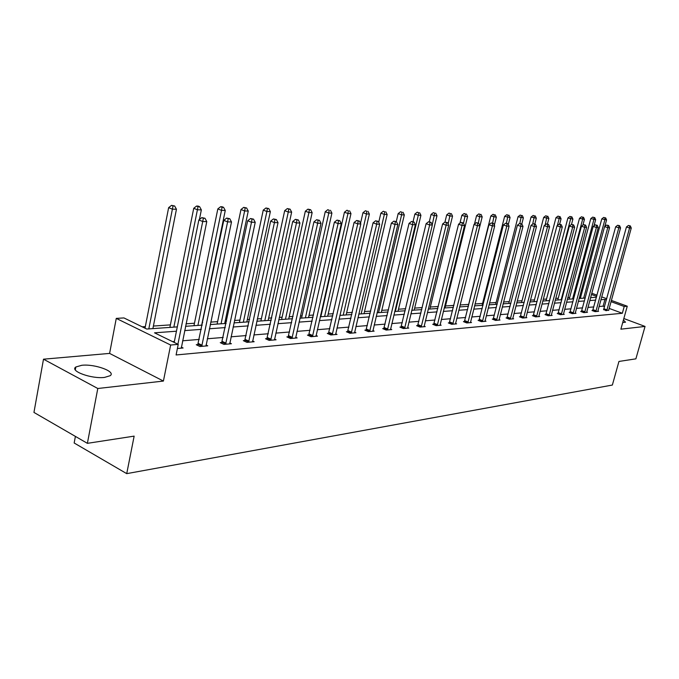 <?xml version="1.0" encoding="UTF-8"?>
<svg xmlns="http://www.w3.org/2000/svg" width="679" height="679" viewBox="0 0 679 679"><rect width="100%" height="100%" fill="white"/><g stroke="black" fill="none" stroke-linecap="round" stroke-linejoin="round"><path stroke-width="1.02" d="M623.424 320.013L625.503 322.186L622.711 322.584M104.558 377.405C91.597 379.12 69.394 371.014 75.836 366.991L81.726 365.294C94.695 363.74 116.33 371.608 110.176 375.708L104.558 377.405M611.338 300.398L627.26 306.221L620.878 329.171L645.05 326.429L635.892 358.843L618.951 361.449L612.356 385.052L126.727 473.645L134.145 436.13L87.387 443.336L33.95 412.425L43.498 359.191L97.793 388.498L163.41 381.063L170.65 345.025L116.27 318.392L123.926 317.925L146.749 329.043L177.312 326.879M87.387 443.336L97.793 388.498M645.05 326.429L623.831 318.536M163.41 381.063L109.599 353.411L43.498 359.191M109.599 353.411L116.27 318.392M569.664 297.453L567.797 297.58M558.24 298.242L555.694 298.412M546.502 299.049L543.234 299.269M534.432 299.872L530.409 300.152M522.024 300.729L517.194 301.06M509.25 301.603L503.572 301.994M496.111 302.503L489.534 302.961M482.574 303.437L475.045 303.954M468.637 304.396L460.209 304.973M453.878 305.406L445.492 305.983M438.337 306.475L430.316 307.027M422.279 307.579L414.657 308.105M405.677 308.716L398.48 309.217M388.507 309.896L381.776 310.362M370.742 311.118L364.504 311.551M352.35 312.382L346.646 312.773M333.287 313.69L328.169 314.046M321.328 314.513L320.751 314.555M313.528 315.048L309.03 315.362M302.053 315.837L300.398 315.947M293.031 316.456L289.203 316.72M282.091 317.212L279.273 317.399M271.744 317.916L268.646 318.128M261.39 318.629L257.316 318.909M249.634 319.436L247.326 319.597M239.916 320.106L234.501 320.48M226.642 321.014L225.19 321.116M217.628 321.634L210.753 322.109M202.724 322.661L202.189 322.695M194.466 323.229L186.029 323.807M170.387 324.885L153.403 326.047M145.331 326.599L142.183 326.82M581.36 290.12L582.582 290.043M75.403 436.402L74.164 442.997L126.727 473.645M592.775 310.413L591.986 310.49L595.059 311.636L598.589 311.322L597.834 311.041M569.995 312.391L569.155 312.459L572.278 313.647L576.013 313.316L575.206 313.011M545.891 314.47L545.008 314.547L548.182 315.769L552.137 315.421L551.28 315.098M520.369 316.686L519.427 316.762L522.66 318.027L526.853 317.653L525.945 317.305M493.294 319.028L492.292 319.113L495.577 320.412L500.024 320.021L499.057 319.639M464.512 321.515L463.443 321.608L466.779 322.958L471.515 322.542L470.488 322.126M433.856 324.172L432.718 324.265L436.113 325.665L441.163 325.216L440.06 324.766M401.145 326.998L399.931 327.108L403.377 328.551L408.775 328.076L407.587 327.584M366.168 330.028L364.861 330.138L368.366 331.641L374.137 331.131L372.873 330.588M328.661 333.27L327.27 333.389L330.826 334.959L337.022 334.408L335.655 333.813M288.363 336.759L286.861 336.886L290.468 338.524L297.139 337.93L295.662 337.268M244.941 340.519L243.32 340.654L246.978 342.36L254.167 341.724L252.58 340.985M198.013 344.576L196.265 344.728L199.957 346.511L207.749 345.823L206.017 344.991M604.565 306.704L603.096 306.17L599.048 306.501M593.819 306.933L587.904 307.417M582.59 307.859L576.437 308.359M571.047 308.809L564.648 309.335M559.182 309.785L552.528 310.328M546.968 310.787L540.051 311.364M534.407 311.822L527.201 312.416M521.464 312.892L513.961 313.511M508.138 313.987L500.33 314.632M494.405 315.115L486.266 315.786M480.248 316.287L471.761 316.983M465.641 317.492L456.797 318.213M450.567 318.731L441.342 319.486M435.01 320.013L425.385 320.802M418.935 321.337L408.885 322.16M402.316 322.703L391.825 323.569M385.137 324.121L374.171 325.02M367.356 325.581L355.889 326.531M348.947 327.1L336.954 328.084M329.875 328.67L317.331 329.705M310.099 330.3L296.969 331.377M289.594 331.989L275.827 333.126M268.307 333.745L253.878 334.934M246.188 335.562L231.047 336.809M223.196 337.455L207.307 338.77M199.278 339.424L182.583 340.799M174.376 341.478L172.576 341.63M176.438 331.208L154.523 332.829L178.229 344.38L176.09 354.964L622.329 313.274L609.131 308.402M181.301 347.122L183.109 347.996L177.397 348.505M221.94 342.505L220.259 342.649L223.934 344.397L231.42 343.735L229.757 342.946M267.068 338.6L265.506 338.736L269.139 340.4L276.064 339.789L274.528 339.093M308.886 334.985L307.434 335.112L311.016 336.708L317.441 336.139L316.024 335.511M347.741 331.624L346.4 331.734L349.923 333.27L355.906 332.744L354.591 332.175M383.958 328.483L382.701 328.594L386.173 330.07L391.749 329.578L390.527 329.06M417.772 325.564L416.6 325.665L420.012 327.083L425.232 326.624L424.095 326.149M449.43 322.822L448.327 322.915L451.696 324.29L456.585 323.858L455.516 323.425M479.119 320.25L478.092 320.344L481.403 321.668L485.994 321.26L484.993 320.861M507.035 317.84L506.067 317.916L509.318 319.206L513.638 318.824L512.704 318.451M533.321 315.565L532.404 315.642L535.604 316.881L539.678 316.524L538.795 316.185M558.113 313.418L557.247 313.494L560.396 314.691L564.241 314.352L563.417 314.038M581.538 311.389L580.723 311.457L583.821 312.629L587.454 312.306L586.673 312.009M603.716 309.471L605.991 310.668L608.69 310.091M178.229 344.38L170.65 345.025M627.26 306.221L624.213 306.484L610.998 301.637M622.329 313.274L624.213 306.484M606.415 299.965L604.947 299.431L600.907 299.728M595.678 300.118L589.762 300.551M584.466 300.95L578.313 301.4M572.932 301.799L566.541 302.274M561.075 302.681L554.429 303.173M548.878 303.581L541.961 304.099M536.325 304.515L529.128 305.049M523.399 305.474L515.904 306.034M510.082 306.458L502.273 307.044M496.357 307.477L488.226 308.079M482.209 308.529L473.738 309.157M467.619 309.616L458.783 310.269M452.562 310.727L443.336 311.415M437.004 311.882L427.388 312.595M420.938 313.07L410.897 313.817M404.336 314.309L393.845 315.081M387.157 315.582L376.2 316.389M369.393 316.898L357.935 317.747M350.992 318.264L339.008 319.147M331.921 319.673L319.385 320.607M312.162 321.142L299.023 322.118M291.656 322.661L277.898 323.679M270.369 324.239L255.941 325.309M248.259 325.878L233.118 327.006M225.267 327.584L209.378 328.763M201.349 329.357L184.654 330.597M591.749 293.243L597.028 295.17M601.687 296.876L606.754 298.726M596.688 296.4L591.417 294.474M582.285 291.13L581.199 290.731M185.528 326.302L202.223 325.122M210.252 324.554L226.141 323.433M233.992 322.873L249.125 321.804M256.815 321.26L271.235 320.242M278.763 319.707L292.522 318.74M299.897 318.213L313.027 317.288M320.25 316.779L332.786 315.888M339.865 315.387L351.849 314.538M358.792 314.054L370.25 313.24M377.057 312.756L388.015 311.984M394.703 311.508L405.185 310.77M411.746 310.303L421.786 309.599M428.228 309.14L437.845 308.461M444.176 308.011L453.394 307.366M459.615 306.925L468.451 306.297M474.57 305.864L483.041 305.27M489.05 304.837L497.181 304.268M503.097 303.844L510.897 303.292M516.719 302.885L524.213 302.359M529.934 301.951L537.131 301.442M542.767 301.043L549.684 300.551M555.227 300.16L561.873 299.694M567.338 299.303L573.73 298.853M579.102 298.471L585.247 298.039M590.552 297.665L596.459 297.249M580.486 297.809L579.391 297.402M603.096 306.17L604.947 299.431M177.906 344.219L202.715 221.524L206.772 221.583L181.301 348.157M174.189 342.411L198.854 219.954L202.715 221.524L203.344 218.248L204.973 218.273L201.799 217.619L203.344 218.248M201.799 217.619L198.854 219.954M206.772 221.583L204.973 218.273M152.894 328.611L176.447 209.259L172.356 209.157L168.638 207.647L145.017 328.203M173.018 205.958L174.656 206L171.532 205.355L173.018 205.958L148.82 328.899M174.656 206L176.447 209.259M168.638 207.647L171.532 205.355M201.714 346.358L227.601 221.897L231.497 221.957L206.017 345.976M197.614 345.382L223.773 220.361L227.601 221.897L228.195 218.689L229.748 218.714L226.659 218.078L228.195 218.689M226.659 218.078L223.773 220.361M231.497 221.957L229.748 218.714M225.615 344.245L251.485 222.262L255.228 222.322L229.748 343.88M221.558 343.268L247.682 220.751L251.485 222.262L252.036 219.122L253.53 219.147L250.517 218.519L252.036 219.122M250.517 218.519L247.682 220.751M255.228 222.322L253.53 219.147M199.405 219.512L201.349 209.879L197.428 209.777L193.727 208.3L169.886 327.405M198.039 206.645L199.609 206.688L198.132 206.093L196.562 206.051L198.039 206.645L173.849 327.125M199.609 206.688L201.349 209.879M193.727 208.3L196.562 206.051M201.68 325.156L225.267 210.473L221.498 210.38L217.823 208.92L193.956 325.708M222.075 207.299L223.578 207.341L222.109 206.764L220.599 206.722L222.075 207.299L221.498 210.38L197.912 325.428M223.578 207.341L225.267 210.473M217.823 208.92L220.599 206.722M248.59 342.216L274.426 222.61L278.017 222.661L252.571 341.868M244.584 341.24L270.641 221.133L274.426 222.61L274.936 219.529L276.37 219.555L273.425 218.935L274.936 219.529M273.425 218.935L270.641 221.133M278.017 222.661L276.37 219.555M224.681 323.535L248.251 211.042L244.627 210.957L240.977 209.522L217.119 324.07M245.17 207.935L246.621 207.978L243.702 207.367L245.17 207.935L244.627 210.957L221.057 323.79M246.621 207.978L248.251 211.042M240.977 209.522L243.702 207.367M270.692 340.264L296.468 222.941L299.923 223.001L274.52 339.933M266.72 339.296L292.717 221.49L296.468 222.941L296.944 219.92L298.327 219.945L295.441 219.342L296.944 219.92M295.441 219.342L292.717 221.49M299.923 223.001L298.327 219.945M246.817 321.965L270.361 211.593L266.881 211.508L263.248 210.1L239.415 322.491M267.382 208.546L268.774 208.58L265.93 207.986L267.382 208.546L266.881 211.508L243.328 322.211M268.774 208.58L270.361 211.593M263.248 210.1L265.93 207.986M291.97 338.388L317.67 223.264L320.997 223.315L295.654 338.066M288.04 337.421L313.944 221.846L317.67 223.264L318.12 220.302L319.453 220.327L316.626 219.733L318.12 220.302M316.626 219.733L313.944 221.846M320.997 223.315L319.453 220.327M268.146 320.463L291.647 212.12L288.286 212.035L284.688 210.66L260.889 320.972M288.762 209.132L290.103 209.166L287.319 208.58L288.762 209.132L288.286 212.035L264.776 320.7M290.103 209.166L291.647 212.12M284.688 210.66L287.319 208.58M312.459 336.58L338.083 223.578L341.282 223.629L316.015 336.266M308.572 335.613L334.382 222.177L338.083 223.578L338.498 220.667L339.78 220.692L337.022 220.106L338.498 220.667M337.022 220.106L334.382 222.177M341.282 223.629L339.78 220.692M288.702 319.003L312.153 212.629L308.92 212.552L305.338 211.194L281.59 319.512M309.352 209.701L310.651 209.735L307.927 209.157L309.352 209.701L308.92 212.552L285.452 319.24M310.651 209.735L312.153 212.629M305.338 211.194L307.927 209.157M332.218 334.832L357.748 223.875L360.829 223.926L335.638 334.535M328.364 333.873L354.073 222.5L357.748 223.875L358.13 221.014L359.369 221.04L356.662 220.471L358.13 221.014M356.662 220.471L354.073 222.5M360.829 223.926L359.369 221.04M308.529 317.602L331.912 213.121L328.797 213.045L325.241 211.712L301.552 318.095M329.205 210.244L327.787 209.709L329.205 210.244L328.797 213.045L305.397 317.823M330.452 210.278L331.912 213.121M325.241 211.712L327.787 209.709M351.272 333.151L376.692 224.163L379.671 224.206L354.574 332.863M347.461 332.201L373.06 222.814L376.692 224.163L377.057 221.354L378.245 221.379L375.597 220.819L377.057 221.354M375.597 220.819L373.06 222.814M379.671 224.206L378.245 221.379M327.668 316.253L350.975 213.596L347.971 213.52L344.44 212.213L320.827 316.737M348.352 210.77L346.944 210.244L348.352 210.77L347.971 213.52L324.638 316.465M349.558 210.796L350.975 213.596M344.44 212.213L346.944 210.244M369.665 331.53L394.974 224.443L397.843 224.486L372.856 331.25M365.896 330.58L391.367 223.119L394.974 224.443L395.314 221.685L396.46 221.702L393.862 221.159L395.314 221.685M393.862 221.159L391.367 223.119M397.843 224.486L396.46 221.702M346.146 314.946L369.376 214.046L366.473 213.978L362.968 212.688L360.532 223.332M366.83 211.271L365.429 210.762L366.83 211.271L366.473 213.978L343.226 315.149M367.993 211.305L369.376 214.046M362.968 212.688L365.429 210.762M387.429 329.96L412.62 224.707L415.387 224.749L390.51 329.688M383.694 329.018L409.038 223.408L412.62 224.707L412.934 221.999L414.037 222.025L411.499 221.481L412.934 221.999M411.499 221.481L409.038 223.408M415.387 224.749L414.037 222.025M364.012 313.681L387.149 214.488L384.339 214.42L380.868 213.155L378.729 222.347M384.679 211.763L383.287 211.262L384.679 211.763L384.339 214.42L361.186 313.885M385.799 211.797L387.149 214.488M380.868 213.155L383.287 211.262M404.591 328.449L429.663 224.97L432.336 225.012L407.57 328.186M400.899 327.507L426.106 223.688L429.663 224.97L429.951 222.305L431.021 222.322L428.525 221.795L429.951 222.305M428.525 221.795L426.106 223.688M432.336 225.012L431.021 222.322M381.284 312.459L404.319 214.92L401.603 214.853L398.157 213.605L396.273 221.634M401.917 212.238L400.542 211.738L401.917 212.238L401.603 214.853L378.551 312.654M403.003 212.264L404.319 214.92M398.157 213.605L400.542 211.738M421.192 326.981L446.128 225.216L448.709 225.258L424.069 326.726M417.534 326.056L442.606 223.96L446.128 225.216L446.392 222.602L447.427 222.619L444.983 222.101L446.392 222.602M444.983 222.101L442.606 223.96M448.709 225.258L447.427 222.619M397.987 311.279L420.929 215.328L418.298 215.26L414.877 214.038L413.061 221.668M418.595 212.688L417.22 212.204L418.595 212.688L418.298 215.26L395.348 311.466M419.639 212.722L420.929 215.328M414.877 214.038L417.22 212.204M437.251 325.564L462.043 225.462L464.546 225.496L440.034 325.317M433.626 324.638L458.554 224.223L462.043 225.462L462.297 222.882L463.299 222.907L460.897 222.389L462.297 222.882M460.897 222.389L458.554 224.223M464.546 225.496L463.299 222.907M414.165 310.133L436.987 215.727L434.45 215.667L431.055 214.462L429.289 221.812M434.721 213.138L433.363 212.654L434.721 213.138L432.243 224.817M435.74 213.164L436.987 215.727M431.055 214.462L433.363 212.654M452.791 324.189L477.447 225.691L479.875 225.734L455.49 323.951M449.209 323.272L473.984 224.477L477.447 225.691L477.676 223.162L478.653 223.179L476.293 222.678L477.676 223.162M476.293 222.678L473.984 224.477M479.875 225.734L478.653 223.179M429.824 309.03L452.537 216.117L450.084 216.049L446.714 214.87L444.949 222.126M450.33 213.562L448.989 213.087L450.33 213.562L448.132 224.053M451.314 213.588L452.537 216.117M446.714 214.87L448.989 213.087M467.848 322.864L492.36 225.92L494.702 225.954L470.462 322.635M464.3 321.956L488.922 224.724L492.36 225.92L492.572 223.425L493.514 223.442L491.197 222.95L492.572 223.425M491.197 222.95L488.922 224.724M494.702 225.954L493.514 223.442M445.008 307.952L467.602 216.491L465.217 216.431L461.881 215.26L459.938 223.136M465.454 213.978L464.113 213.512L465.454 213.978L463.511 223.349M466.405 214.004L467.602 216.491M461.881 215.26L464.113 213.512M482.429 321.574L506.797 226.141L509.072 226.175L484.967 321.354M478.924 320.675L503.394 224.961L506.797 226.141L506.992 223.688L507.909 223.705L505.634 223.213L506.992 223.688M505.634 223.213L503.394 224.961M509.072 226.175L507.909 223.705M459.717 306.916L482.192 216.847L479.883 216.796L476.573 215.642L474.468 224.095M480.104 214.377L478.78 213.919L480.104 214.377L478.322 223.06M481.029 214.403L482.192 216.847M476.573 215.642L478.78 213.919M496.57 320.327L520.793 226.353L522.991 226.387L499.031 320.115M493.098 319.436L517.415 225.19L520.793 226.353L520.971 223.934L521.854 223.951L519.622 223.476L520.971 223.934M519.622 223.476L517.415 225.19M522.991 226.387L521.854 223.951M494.329 225.173L496.341 217.204L490.815 216.015L468.154 306.322M494.304 214.768L492.988 214.318L494.304 214.768L492.598 223.128M495.203 214.793L496.341 217.204M490.815 216.015L492.988 214.318M510.294 319.113L534.356 226.557L536.486 226.591L512.679 318.909M506.848 318.23L531.012 225.411L534.356 226.557L534.517 224.18L535.375 224.197L533.185 223.722L534.517 224.18M533.185 223.722L531.012 225.411M536.486 226.591L535.375 224.197M508.291 224.511L510.065 217.543L504.633 216.372L482.098 305.329M508.079 215.15L506.772 214.7L508.079 215.15L506.432 223.23M508.944 215.167L510.065 217.543M504.633 216.372L506.772 214.7M523.602 317.942L547.512 226.761L549.583 226.794L525.919 317.738M520.19 317.059L544.193 225.632L547.512 226.761L547.664 224.418L548.488 224.426L546.332 223.968L547.664 224.418M546.332 223.968L544.193 225.632M549.583 226.794L548.488 224.426M521.82 223.943L523.373 217.874L518.035 216.72L495.636 304.379M521.447 215.515L520.148 215.073L521.447 215.515L519.817 223.476M522.287 215.54L523.373 217.874M518.035 216.72L520.148 215.073M536.52 316.804L560.277 226.956L562.288 226.981L538.77 316.601M533.142 315.93L556.984 225.835L560.277 226.956L560.413 224.647L561.219 224.656L559.097 224.197L560.413 224.647M559.097 224.197L556.984 225.835M562.288 226.981L561.219 224.656M534.797 224.002L536.3 218.188L531.054 217.059L508.775 303.445M534.415 215.871L533.134 215.438L534.415 215.871L532.718 224.078M535.239 215.888L536.3 218.188M531.054 217.059L533.134 215.438M549.073 315.693L572.669 227.142L574.621 227.168L551.255 315.497M545.729 314.827L569.409 226.039L572.669 227.142L572.796 224.868L573.577 224.876L571.489 224.426L572.796 224.868M571.905 216.898L569.902 216.465L571.905 216.898L572.906 219.105L571.497 224.426L569.409 226.039M574.621 227.168L573.577 224.876M547.41 224.062L548.853 218.502L543.692 217.382L521.548 302.545M547.019 216.211L545.746 215.786L547.019 216.211L545.203 224.842M547.809 216.236L548.853 218.502M543.692 217.382L545.746 215.786M561.261 314.615L584.704 227.321L586.597 227.355L563.383 314.428M557.951 313.757L581.47 226.243L584.704 227.321L584.814 225.08L585.578 225.097L583.524 224.647L584.814 225.08M583.524 224.647L581.47 226.243M586.597 227.355L585.578 225.097M559.632 224.206L561.058 218.808L555.965 217.704L533.966 301.663M559.258 216.55L557.994 216.126L559.258 216.55L559.123 218.757L557.332 225.572M560.031 216.576L561.058 218.808M555.965 217.704L557.994 216.126M573.118 313.571L596.4 227.499L598.241 227.533L575.181 313.392M569.834 312.722L593.191 226.438L596.4 227.499L596.501 225.292L597.24 225.301L595.22 224.868L596.501 225.292M595.22 224.868L593.191 226.438M598.241 227.533L597.24 225.301M572.906 219.105L567.907 218.01L546.035 300.814M571.158 216.873L549.455 300.568M567.907 218.01L569.902 216.465M584.636 312.552L607.764 227.677L609.555 227.703L586.648 312.374M581.394 311.712L604.59 226.625L607.764 227.677L607.858 225.496L608.571 225.504L606.585 225.072L607.858 225.496M606.585 225.072L604.59 226.625M609.555 227.703L608.571 225.504M582.905 225.131L584.441 219.385L579.51 218.315L557.782 299.982M582.726 217.195L581.487 216.788L582.726 217.195L582.616 219.342L561.168 299.745M583.456 217.212L584.441 219.385M579.51 218.315L581.487 216.788M595.848 311.568L618.815 227.838L620.564 227.872L597.8 311.389M592.631 310.727L615.666 226.803L618.815 227.838L618.9 225.691L619.596 225.708L617.635 225.275L618.9 225.691M617.635 225.275L615.666 226.803M620.564 227.872L619.596 225.708M594.006 225.81L595.653 219.665L590.798 218.604L569.206 299.176M593.981 217.501L592.75 217.102L593.981 217.501L593.879 219.623L572.575 298.938M594.694 217.526L595.653 219.665M590.798 218.604L592.75 217.102M606.763 310.6L629.569 228.008L631.266 228.034L608.664 310.43M603.572 309.768L626.445 226.981L629.569 228.008L629.645 225.886L630.316 225.895L628.389 225.479L629.645 225.886M628.389 225.479L626.445 226.981M631.266 228.034L630.316 225.895M604.802 226.455L606.568 219.937L601.789 218.893L580.333 298.387M604.93 217.806L603.707 217.407L604.93 217.806L604.836 219.894L583.668 298.149M605.626 217.823L606.568 219.937M601.789 218.893L603.707 217.407M201.867 346.052L198.166 344.27M202.138 345.28L198.438 343.498M225.768 343.947L222.092 342.208M226.031 343.192L222.356 341.452M248.735 341.919L245.085 340.221M248.998 341.181L245.348 339.483M270.836 339.975L267.212 338.312M271.091 339.245L267.467 337.59M292.106 338.108L288.507 336.478M292.36 337.387L288.762 335.766M312.595 336.3L309.021 334.705M312.849 335.596L309.268 334.009M332.354 334.56L328.797 332.999M332.591 333.873L329.043 332.311M351.399 332.888L347.877 331.352M351.646 332.209L348.115 330.673M369.792 331.267L366.295 329.765M370.03 330.605L366.533 329.103M387.548 329.705L384.076 328.229M387.785 329.052L384.314 327.575M404.718 328.195L401.272 326.743M404.947 327.55L401.501 326.107M421.311 326.735L417.891 325.309M421.54 326.098L418.12 324.681M437.369 325.317L433.974 323.925M437.59 324.698L434.204 323.306M452.91 323.951L449.54 322.576M453.131 323.34L449.77 321.965M467.958 322.627L464.623 321.277M468.179 322.024L464.843 320.675M482.548 321.337L479.238 320.013M482.761 320.751L479.45 319.427M496.689 320.098L493.404 318.791M496.901 319.512L493.616 318.213M510.396 318.892L507.145 317.611M510.608 318.315L507.357 317.034M523.704 317.721L520.479 316.456M523.916 317.152L520.683 315.896M536.622 316.584L533.422 315.345M536.834 316.024L533.626 314.784M549.175 315.472L546.001 314.258M549.379 314.929L546.196 313.706M561.363 314.402L558.214 313.197M561.567 313.859L558.418 312.663M573.212 313.358L570.088 312.179M573.416 312.824L570.292 311.644M584.738 312.348L581.64 311.177M584.933 311.814L581.835 310.651M595.95 311.355L592.877 310.21M596.137 310.838L593.064 309.692M606.856 310.396L603.809 309.268M607.043 309.887L603.996 308.758M75.836 366.991L75.31 369.868"/></g></svg>
